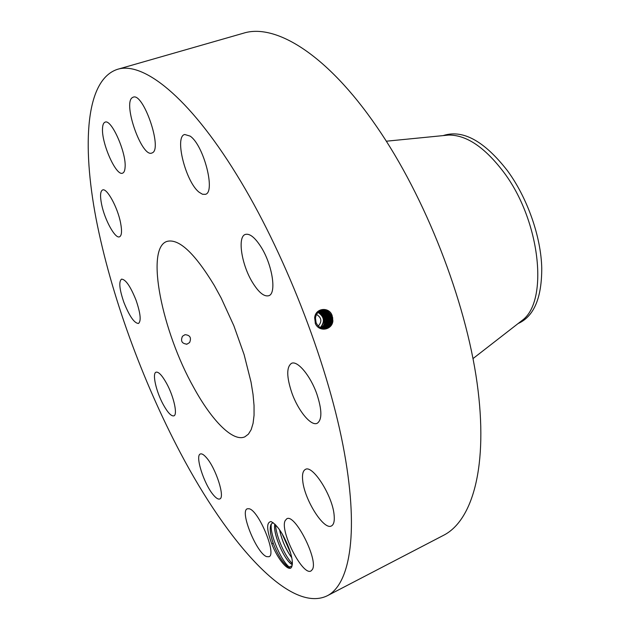 <?xml version="1.0" encoding="UTF-8"?>
<svg xmlns="http://www.w3.org/2000/svg" width="630" height="630" viewBox="0 0 630 630"><rect width="100%" height="100%" fill="white"/><g stroke="black" fill="none" stroke-linecap="round" stroke-linejoin="round"><path stroke-width="0.94" d="M180.566 453.175C227.525 542.225 289.745 613.888 327.206 595.807C350.406 584.16 359.58 530.665 342.94 445.024C326.348 359.612 283.319 250.063 236.604 174.581C188.362 96.059 142.561 61.023 117.314 69.379C85.712 79.923 81.868 144.057 96.083 218.768C110.793 294.368 142.041 380.268 180.566 453.175M327.206 595.807L443.599 535.287C472.61 520.577 488.612 465.901 477.083 382.93C465.586 300.156 425.195 196.851 376.827 126.858C326.946 54.046 275.176 23.074 243.416 33.217L117.314 69.379M332.908 320.615C332.498 329.734 319.599 332.664 315.433 323.812L314.661 317.788C315.465 307.448 329.907 306.652 332.254 316.047L332.758 320.599L332.648 317.449M332.254 316.063L332.742 320.607C331.986 324.954 329.584 327.576 325.545 328.482C321.182 328.844 318.024 326.875 316.071 322.584L315.465 318.032C316.024 314.173 317.993 311.653 321.371 310.464C326.017 309.558 329.38 311.456 331.474 316.173C329.466 311.614 326.214 309.684 321.702 310.377M291.745 566.795L292.336 564.22C292.548 560.558 291.572 555.613 289.398 549.399C283.657 534.445 277.554 525.176 271.089 521.569C266.309 522.183 266.545 529.625 271.806 543.895C277.728 559.566 289.233 573.032 291.745 566.795M102.532 128.268C101.351 143.097 116.125 176.353 122.543 173.171C123.96 172.675 124.803 170.84 125.055 167.659C126.74 153.46 111.486 118.731 105.115 122.149C103.58 122.685 102.714 124.724 102.532 128.268M214.294 285.461C194.544 252.953 178.755 238.274 166.934 241.416C145.034 248.377 162.162 331.711 193.756 387.568C211.767 420.572 232.958 442.26 244.85 436.826L248.401 434.165L251.173 429.66L253.079 423.328L254.055 415.265L254.048 405.578L253.039 394.435L251.031 382.064L244.125 354.659L233.872 325.781L221.193 298.069L214.294 285.461M120.574 222.87C117.637 207.333 106.864 187.724 102.619 189.953C100.28 191.166 99.942 195.977 101.611 204.38C104.659 219.775 115.164 238.951 119.503 236.825C121.763 235.707 122.126 231.052 120.574 222.87M136.048 300.203C130.449 286.28 125.598 279.263 121.503 279.145C118.621 281.657 119.44 289.446 123.937 302.495C129.465 316.284 134.316 323.277 138.482 323.466C141.34 321.079 140.529 313.323 136.048 300.203M166.548 383.331C162.075 375.338 158.571 371.621 156.059 372.18C152.011 373.291 156.122 391.545 163.186 404.444C167.682 412.579 171.242 416.383 173.856 415.863C177.873 414.871 173.786 396.38 166.548 383.331M206.514 457.758C203.86 454.671 201.805 453.419 200.348 453.994C194.843 455.482 203.892 483.911 213.247 494.802C216.035 498.165 218.208 499.543 219.76 498.944C225.327 497.653 215.932 468.263 206.514 457.758M249.141 508.756L247.267 508.796C239.463 511.143 256.717 553.605 266.718 556.652L268.986 556.723C276.98 554.51 258.717 510.418 249.141 508.756M285.162 520.648C279.602 530.948 302.794 576.379 311.031 570.938L312.37 569.528C318.733 560.125 294.683 512.93 286.729 518.837L285.162 520.648M302.762 481.178C304.684 500.126 324.001 530.641 331.467 525.916C333.845 524.625 334.727 520.923 334.097 514.812C332.459 495.613 312.504 464.475 305.385 469.429C302.857 470.799 301.983 474.721 302.762 481.178M291.808 392.742C298.061 410.65 311.039 426.526 317.229 423.273C322.198 419.777 322.072 410.035 316.858 394.057C310.472 375.693 297.407 360.171 291.477 363.352C286.406 367.014 286.516 376.811 291.808 392.742M252.465 282.39C258.67 292.438 264.088 296.887 268.726 295.73C276.743 293.73 272.538 265.206 261.237 247.283C255.071 237.565 249.779 233.273 245.369 234.423C237.187 236.675 241.55 264.742 252.465 282.39M199.253 192.323L202.498 194.253L205.293 194.339C215.925 192.733 203.773 145.16 190.158 136.119L184.708 134.489C174.124 136.631 185.866 182.416 199.253 192.323M152.35 152.814C162.682 148.885 143.333 92.413 133.19 97.177L132.253 97.658C122.724 103.666 141.852 157.642 151.798 153.059L152.35 152.814M292.099 565.787L288.768 567.205L287.438 566.425C282.508 562.393 277.901 555.006 273.601 544.265C271.073 537.24 269.979 531.547 270.309 527.176L270.955 524.609L272.357 523.05M271.806 543.895L273.176 543.202L273.601 544.265M189.606 342.539C191.575 337.719 190.039 335.105 184.999 334.688L182.464 336.27C180.416 341.058 181.928 343.681 187.008 344.145L189.606 342.539M325.545 328.482L325.529 328.482C329.561 327.584 331.971 324.954 332.742 320.607M331.963 320.702L331.474 316.173L331.947 320.702C331.175 325.017 328.789 327.624 324.781 328.521L324.804 328.514C328.813 327.624 331.199 325.017 331.963 320.702L332.719 320.772M273.176 543.202C270.262 534.579 269.506 528.389 270.916 524.625L272.333 523.058L273.31 522.813M316.543 314.472C321.615 317.638 322.206 321.497 318.323 326.057M519.632 322.363L522.428 320.19C548.84 300.864 540.296 220.405 503.638 172.084C484.698 147.192 466.358 134.859 448.615 135.064L445.087 135.411M324.324 328.577L324.804 328.514M518.151 323.513L518.844 323.206C534.177 315.874 541.816 297.494 541.745 268.089C541.076 236.848 527.31 197.623 507.41 170.659C484.486 141.278 463.334 129.512 443.937 135.348L443.221 135.6M320.347 327.561C325.041 321.678 324.269 316.646 318.048 312.448M292.296 564.614C285.272 561.905 272.451 533.823 274.861 524.136M292.304 564.574L291.225 563.921C284.106 559.101 273.381 535.02 274.759 525.097L274.893 524.16M320.741 327.757L324.316 321.662L323.859 317.402L321.733 314.023L318.465 312.063M323.718 317.307L323.151 317.512L320.812 313.929L318.189 312.315M323.151 317.512L323.891 322.143L323.757 317.425L323.04 315.858L321.253 313.685L318.426 312.094M331.152 320.796L330.671 316.307C328.789 311.937 325.678 309.991 321.347 310.472C325.694 309.984 328.805 311.929 330.687 316.307L331.167 320.796C330.411 325.08 328.041 327.663 324.056 328.553C328.017 327.671 330.388 325.08 331.152 320.796M291.761 557.747C285.839 549.573 281.767 540.241 279.555 529.751M291.745 557.66C285.855 549.517 281.815 540.241 279.61 529.83M321.04 327.891L323.371 325.694L324.6 323.221L324.497 317.315C323.387 314.433 321.465 312.614 318.717 311.858M321.072 327.907L323.434 325.702L324.663 323.221L324.56 317.3C323.45 314.409 321.505 312.582 318.741 311.834M330.364 320.891L329.884 316.441C328.112 312.252 325.143 310.307 320.993 310.59C325.159 310.299 328.128 312.244 329.899 316.433L330.38 320.891C329.655 325.025 327.387 327.576 323.584 328.545C327.38 327.568 329.64 325.025 330.364 320.891L330.364 320.891M326.419 321.528L325.734 321.465L323.985 325.812L321.394 328.041L323.584 326.253L325.104 323.781L325.694 321.473L325.238 317.205C324.041 314.134 321.961 312.283 318.993 311.645M325.734 321.465L325.277 317.189C324.072 314.118 321.985 312.267 319.008 311.63M330.341 321.056L329.592 320.985C328.923 324.923 326.797 327.427 323.206 328.498C326.781 327.427 328.899 324.923 329.569 320.993L329.096 316.575C327.427 312.575 324.607 310.621 320.646 310.724M329.592 320.985L329.12 316.567C327.442 312.567 324.623 310.614 320.654 310.716M326.71 316.827L325.993 317.079L326.434 321.371L325.3 324.789L321.694 328.143L324.631 325.805L326.458 321.363L325.993 317.079C324.773 313.898 322.544 312.015 319.284 311.44M324.623 325.812L325.293 324.804M328.332 316.693C326.836 312.937 324.166 311 320.308 310.866C324.072 310.944 326.75 312.889 328.317 316.701L328.781 321.087C328.12 324.867 326.135 327.316 322.82 328.443C326.151 327.316 328.143 324.867 328.805 321.079L328.332 316.693L329.049 316.441M328.805 321.079L329.553 321.15M325.993 317.079C324.789 313.89 322.552 312.007 319.292 311.433M322.064 328.261C324.938 326.986 326.655 324.655 327.214 321.276L326.757 316.961C325.474 313.575 323.095 311.669 319.623 311.228C323.088 311.677 325.466 313.582 326.757 316.961L327.238 321.268C326.671 324.663 324.954 326.994 322.072 328.261M327.553 316.827C326.159 313.26 323.631 311.33 319.961 311.039C323.623 311.338 326.143 313.267 327.537 316.835L328.002 321.174C327.387 324.757 325.537 327.151 322.442 328.364C325.552 327.159 327.403 324.765 328.017 321.174L327.553 316.827L328.269 316.575M328.017 321.174L328.766 321.245M271.286 524.018L271.27 524.152C269.695 534.949 281.886 562.228 289.721 567.346L289.95 567.504M275.633 524.9C275.877 535.996 285.177 556.794 292.367 563.574M282.027 533.571L290.635 553.211M315.157 323.04L316.071 322.584M314.661 317.827L315.465 318.032M332.207 315.913L331.474 316.173M331.411 316.047L330.687 316.307M331.923 320.867L331.167 320.796M324.938 321.725L324.316 321.662M324.45 317.189L323.859 317.402M325.671 321.623L325.025 321.56M330.624 316.181L329.899 316.433M331.128 320.961L330.38 320.891M325.19 317.079L324.56 317.3M329.836 316.315L329.12 316.567M325.93 316.961L325.277 317.189M327.198 321.434L326.458 321.363M327.978 321.339L327.238 321.268M327.49 316.701L326.773 316.953M186.315 344.232L187.008 344.145M448.615 135.064L386.332 141.207M522.428 320.19L473.004 358.588M271.27 524.152L270.309 527.176M289.721 567.346L287.438 566.425M275.011 524.278L274.759 525.097M292.32 564.362L291.225 563.921"/></g></svg>
